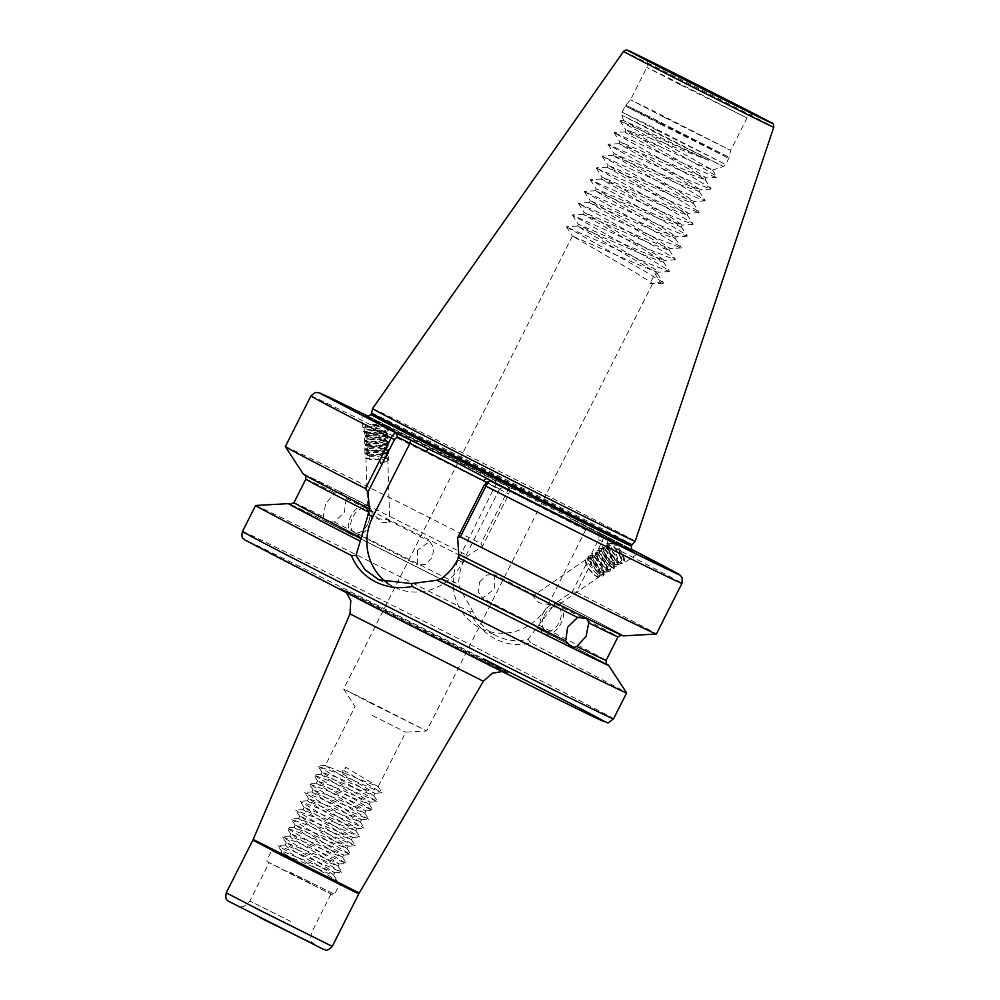 <?xml version="1.0" encoding="UTF-8"?>
<svg xmlns="http://www.w3.org/2000/svg" width="1000" height="1000" viewBox="0 0 1000 1000"><rect width="100%" height="100%" fill="white"/><g stroke="black" fill="none" stroke-linecap="round" stroke-linejoin="round"><path stroke-width="0.75" stroke-dasharray="5 3.75" d="M352.675 535.3A16.5 10.312 -62.8 0 1 350.95 516.062A16.5 10.312 -62.8 0 1 367.738 505.95A16.5 10.312 -62.8 0 1 369.45 525.188A16.5 10.312 -62.8 0 1 352.675 535.3L324.775 520.988L334.338 522.075L344.338 512.3L346.238 498.512L339.688 491.562L335.138 493.038L325.838 503.175L323.237 516.6L324.812 521L459.95 588.688L458.775 584.425C458.612 575.95 460.45 567.875 464.25 560.212L467.788 555.675L482.475 546.337L508.837 494.125L509.487 489.65L496.4 483.413L459.2 557.8A53.113 50.312 -64.5 0 0 480.1 628.013A53.113 50.312 -64.5 0 0 481.2 628.562A53.113 50.312 -64.5 0 0 548.9 603.413L586.1 529.025L599.188 535.262L598.55 539.738L572.175 591.95L557.825 601.45A179.275 1.4 -153.2 0 1 623.413 635.875M417.6 550.212L417.65 564.925L425.3 564.45L432.4 557.513L433.775 547.825L429.7 541.438L417.6 550.212M367.6 524.275A13.2 8.25 -62.8 0 1 354.175 532.362A13.2 8.25 -62.8 0 1 352.8 516.975A13.2 8.25 -62.8 0 1 366.225 508.875A13.2 8.25 -62.8 0 1 367.6 524.275M367.4 433.075A13.525 4.763 -1.8 0 1 365.763 432.562A13.525 4.763 -1.8 0 1 362.438 429.575A13.525 4.763 -1.8 0 1 370.1 425.025A13.525 4.763 -1.8 0 1 384.525 425.238A13.525 4.763 -1.8 0 1 387.15 426.175A13.525 4.763 -1.8 0 1 389.487 428.738A13.525 4.763 -1.8 0 1 381.825 433.288A13.525 4.763 -1.8 0 1 367.4 433.075M368.188 416.6L389.438 427.262L368.488 416.538M458.7 554.225L559.275 604.212A16.5 10.312 -62.8 0 1 561 623.45A16.5 10.312 -62.8 0 1 544.212 633.562A16.5 10.312 -62.8 0 1 542.5 614.325A16.5 10.312 -62.8 0 1 559.275 604.212M534.288 595.55L532.837 596.013L538.713 602.725L554.525 605.487L555.462 606.35L554.963 607.225L534.288 595.55M479.55 582L486.65 575.062L494.3 574.587L494.35 589.3L482.262 598.075L478.175 591.675L479.55 582M544.35 615.237A13.2 8.25 -62.8 0 1 557.775 607.15A13.2 8.25 -62.8 0 1 559.15 622.537A13.2 8.25 -62.8 0 1 545.725 630.638A13.2 8.25 -62.8 0 1 544.35 615.237M613.288 542.337A13.525 4.938 -124.5 0 1 622.537 553.888A13.525 4.938 -124.5 0 1 623.513 563.387A13.525 4.938 -124.5 0 1 622.05 563.725A13.525 4.938 -124.5 0 1 620.95 563.475A13.525 4.938 -124.5 0 1 610.163 552.438A13.525 4.938 -124.5 0 1 608.212 541.075A13.525 4.938 -124.5 0 1 609.675 540.75A13.525 4.938 -124.5 0 1 610.55 540.913M557.825 601.45L555 603.75L528.088 639.212C517.1 641.963 506.463 640.788 496.138 635.662C485.825 630.275 478 622.062 472.688 611.05L459.963 588.688A178.162 1.4 -153.2 0 0 324.812 521L290.212 504.387M606.962 664.388L536.825 627.775A178.162 1.4 -153.2 0 1 606.85 664.3M481.2 628.562L496.138 635.662M290.05 873.6L331 893.988L290.05 873.6M342.7 773.825L374.75 793.25L336.987 777.412L322.075 772.288L370.288 802.087L332.525 786.25L317.613 781.125L365.975 810.863L328.062 795.075L313.15 789.963L361.512 819.7L323.6 803.913L308.688 798.787L357.05 828.538L304.163 807.362L352.587 837.362L299.7 816.2L348.125 846.2L295.238 825.037L343.663 855.037L290.775 833.863L339.2 863.875L286.312 842.7L334.738 872.7L283.45 851.688L281.913 851.8L284.1 853.6L306.875 867.262L280.788 853.812C285.287 854.85 296.863 859.562 315.538 867.95L330.625 874.312L333.537 875.075L332.4 874.013L287.362 847.138L285.363 844.975L337.962 866.1L291.825 838.3L289.825 836.137L342.425 857.262L294.037 827.412L346.887 848.425L298.5 818.575L351.388 839.737L302.962 809.737L355.85 830.913L307.425 800.9L360.312 822.075L311.887 792.075L364.775 813.238L316.35 783.238L369.237 804.4L320.812 774.4L373.7 795.575L325.275 765.562L378.162 786.737L345.962 767.362L342.525 769.725L342.7 773.825L345.962 767.362M372.2 715.438L405.737 732.15L372.2 715.438M371.662 703.587L343.612 689.038L361.062 697.513L426.65 730.975L371.662 703.587M630.688 131.488L655.113 139.688L708.562 160.263L655.788 135.412L623.6 120.55L712.438 169.95L697.2 163.962L664.038 148.562L630.688 131.488L625.988 130.013L690.362 167.4L706.062 177.85L687.5 171.05L620.037 141.788L684.412 179.188L700.113 189.625L681.55 182.825L614.087 153.562L678.462 190.963L694.163 201.412L675.6 194.613L608.138 165.35L672.513 202.738L688.213 213.188L669.65 206.388L602.188 177.125L666.562 214.525L682.262 224.963L663.7 218.162L596.237 188.9L660.612 226.3L676.312 236.75L657.75 229.95L590.288 200.688L654.663 238.075L670.362 248.525L651.8 241.725L584.338 212.463L648.713 249.862L664.412 260.3L645.85 253.5L578.387 224.237L656.912 270.475L658.462 272.087L655.913 271.688L639.9 265.287L572.438 236.025L636.812 273.412L650.962 282.25L652.513 283.863L649.963 283.475L654.938 273.612L657.487 274L655.95 272.387L577.425 226.163L644.875 255.425L663.438 262.225L647.738 251.775L583.375 214.387L650.825 243.65L669.388 250.438L653.688 240L589.325 202.6L656.775 231.863L675.337 238.663L659.638 228.212L595.275 190.825L662.725 220.087L681.287 226.887L665.588 216.438L601.225 179.05L668.675 208.312L687.237 215.1L671.538 204.662L607.175 167.262L674.625 196.525L693.188 203.325L677.487 192.875L613.125 155.488L680.575 184.75L699.137 191.55L683.438 181.1L619.075 143.713L686.525 172.975L705.088 179.762L689.388 169.325L626.95 133.537L625.025 131.925L627.137 132.413L664.038 148.562M664.362 117.362L630.525 99.8L651.612 110.05L730.65 150.387L664.362 117.362M572.175 591.95L576.512 592.175L602.087 541.525C603.763 537.825 603.938 535.475 602.612 534.45L508.125 486.4L509.775 489.963L508.125 486.4C508.812 487.1 508.3 489.275 506.562 492.95L480.975 543.6L482.475 546.337M366.475 416.5L512.788 489.212L512.25 492.612L585.938 530.087M372.55 408.587A147.137 1.15 -153.2 0 1 546.462 495.225A147.137 1.15 -153.2 0 1 635.2 541.275M472.688 611.05L469.925 611.962C475.637 624.05 484.2 633.075 495.613 639.062C507.038 644.712 518.75 645.987 530.775 642.9A207.85 1.625 -153.2 0 1 626.625 692.887M599.675 573.35L597.25 566.487L590.875 558.75L589.1 557.938C583.05 556.487 594.35 575.737 600.837 575.212L602.188 574.825L603.212 573.025L603 569.663L600.788 564.062L594.425 556.325L592.65 555.5C586.6 554.05 597.888 573.3 604.388 572.775L606.75 570.588L606.55 567.225L604.338 561.625L597.975 553.888L596.188 553.062C590.138 551.625 601.438 570.875 607.925 570.337L609.275 569.963L610.3 568.15L610.1 564.8L607.875 559.188L601.512 551.45L599.738 550.638C593.688 549.188 604.987 568.438 611.475 567.913L612.825 567.525L613.85 565.725L613.638 562.362L611.425 556.763L605.062 549.025L603.288 548.2C597.238 546.75 608.525 566 615.013 565.475L616.362 565.087L617.388 563.288L617.188 559.925L614.975 554.325L608.612 546.587L606.825 545.763C600.775 544.325 612.075 563.575 618.562 563.038L619.913 562.663L620.938 560.85L620.737 557.5L618.513 551.888L612.15 544.15L610.375 543.337L608.938 546.188A10.888 3.975 -124.5 0 1 609.7 543.25A10.888 3.975 -124.5 0 1 610.875 542.987A10.888 3.975 -124.5 0 1 618.85 549.575L622.15 560.025L619.775 562.212L616.038 560.763L610.062 554.738L606.462 546.587L607.025 545.087L609.812 545.763L616.175 553.5L618.6 562.463L617.575 564.263L616.225 564.65L612.487 563.2L606.512 557.163L602.913 549.012L603.475 547.525L606.263 548.188L612.638 555.925L615.05 564.888L614.025 566.7L612.675 567.087L608.95 565.625L602.962 559.6L599.525 552.725L599.938 549.963L602.725 550.625L609.087 558.362L611.512 567.325L610.487 569.125L609.138 569.513L605.4 568.062L599.425 562.038L595.975 555.163L596.388 552.388L599.175 553.062L605.538 560.8L607.962 569.763L606.938 571.562L605.588 571.95L601.85 570.5L595.875 564.462L592.438 557.6L592.837 554.825L595.625 555.487L602 563.225L604.412 572.188L603.387 574L602.038 574.388L598.312 572.925L592.325 566.9L588.888 560.025L589.3 557.263L592.087 557.925L598.45 565.662L600.875 574.625L599.85 576.425L598.5 576.812L594.763 575.363L588.787 569.338L585.337 562.463L585.75 559.688L586.763 559.538C591.562 561.812 595.087 566.95 597.337 574.95L600.163 575.45L599.675 573.35L597.337 574.95M589.1 557.938L588.088 558.088L589.3 557.263M606.825 545.763L605.812 545.925L607.025 545.087M603.288 548.2L602.275 548.35L603.475 547.525M599.738 550.638L598.725 550.788L599.938 549.963M596.188 553.062L595.175 553.225L596.388 552.388M592.65 555.5L591.638 555.65L592.837 554.825M380.262 463.587L386.4 461.125L387.775 458.812L386.238 456.575L383.762 455.387L376.725 454.237L367.337 455.725L365.938 457.325L369.913 459.55L376.925 459.738L384.263 457.962L387.638 454.487L386.1 452.25L376.587 449.913L367.212 451.4L365.812 453L369.787 455.225L376.8 455.412L384.137 453.638L387.512 450.163L385.962 447.925L376.45 445.588L367.075 447.088L365.675 448.675L369.65 450.9L376.662 451.087L384 449.325L387.375 445.85L385.838 443.612L376.325 441.275L366.938 442.762L365.538 444.363L369.513 446.587L376.525 446.775L383.862 445L387.238 441.525L385.7 439.288L383.225 438.113L376.188 436.95L366.812 438.438L365.412 440.037L369.387 442.262L376.4 442.45L383.725 440.675L387.1 437.2L385.562 434.963L383.088 433.787L376.05 432.625L366.675 434.125L365.275 435.712L369.25 437.938L376.262 438.125L383.6 436.362L386.975 432.887L385.438 430.65L382.962 429.462L375.913 428.312L366.538 429.8L365.138 431.4L369.113 433.625L376.125 433.812L385.462 430.875L383.875 431.85L365.763 432.562L366.125 427.088L373.638 425.475L382.875 426.613L385.35 427.8L386.887 430.037L385.5 432.35L376.175 435.275L369.162 435.087L365.188 432.863L367 431.062L375.962 429.775L383.438 431.087L387.013 434.35L385.637 436.662L376.3 439.6L369.3 439.412L365.325 437.188L367.137 435.387L376.1 434.1L383.562 435.412L387.15 438.675L385.775 440.988L376.438 443.925L369.425 443.738L365.45 441.512L367.262 439.712L376.225 438.425L385.75 440.763L387.287 443L385.913 445.312L376.575 448.237L369.562 448.05L365.588 445.825L367.4 444.025L376.362 442.738L385.875 445.075L387.413 447.312L386.037 449.625L376.712 452.562L369.7 452.375L365.725 450.15L367.537 448.35L376.5 447.062L386.012 449.4L387.55 451.637L386.175 453.95L376.838 456.887L369.825 456.7L365.85 454.475L367.675 452.675L376.637 451.388L384.1 452.7L387.688 455.962L386.312 458.275L380.175 460.737L381.025 463.025L380.262 463.587L380.175 460.737M371.538 511.987L369.475 510.55L367.612 511.287L372.225 518.5L385.75 519.35L387.938 520.013L389.75 522.513L382 522.587L371.538 511.987M373.638 425.475A10.888 3.837 -1.8 0 1 382.85 426A10.888 3.837 -1.8 0 1 386.85 428.812A10.888 3.837 -1.8 0 1 386.175 430.2M367.738 505.95L339.688 491.562A178.162 1.4 -153.2 0 1 467.788 555.675M608.938 546.188C610.538 553.6 614.538 559.362 620.938 563.475C625.262 563.025 624.575 558.387 618.85 549.575M610.375 543.337L609.7 543.25M602.612 534.45A201.25 1.575 -153.2 0 1 631.163 549.113L602.612 534.45L599.188 535.262M576.512 592.175A207.85 1.625 -153.2 0 1 656.375 634.025M290.637 504.475A179.275 1.4 -153.2 0 1 460.3 588.85M255.6 505.475A207.85 1.625 -153.2 0 1 469.925 611.962M285.325 446.587A207.85 1.625 -153.2 0 1 480.975 543.6M303.4 474.225A179.275 1.4 -153.2 0 1 468.125 555.837M537.163 627.938A179.275 1.4 -153.2 0 1 606.638 664.087M530.775 642.9L528.088 639.212M569.925 521.938L570.225 518.425L632.45 550.85M306.875 867.262L280.788 853.825M337.388 881.175L335.2 881.312L328.413 877.688L337.388 881.175L336.062 879.938L277.938 845.713L296 852.4L341.85 872.35L282.4 836.875L300.462 843.562L346.312 863.512L286.863 828.037L304.925 834.725L350.775 854.675L291.325 819.2L309.387 825.9L355.238 845.837L295.788 810.375L313.85 817.062L359.7 837.013L300.25 801.538L318.312 808.225L364.162 828.175L304.713 792.7L322.775 799.388L368.625 819.338L309.175 783.863L327.238 790.562L373.088 810.5L313.637 775.037L331.7 781.725L377.55 801.675L318.1 766.2L336.163 772.887L382.013 792.837L342.525 769.725M654.938 273.612L660.525 282.65L649.963 283.475M708.562 160.263L619.963 120.875L697.987 165L715.175 175.4L716.838 177.338L714.075 176.637L614.012 132.662L692.038 176.775L709.225 187.188L710.888 189.112L688.95 180.45L608.062 144.438L686.087 188.55L703.275 198.962L704.938 200.888L683 192.225L602.112 156.213L680.138 200.338L697.325 210.738L698.988 212.675L677.05 204L596.163 168L674.188 212.113L691.375 222.525L693.037 224.45L671.1 215.787L590.212 179.775L668.238 223.888L685.425 234.3L687.087 236.225L665.15 227.562L584.263 191.55L662.288 235.675L679.475 246.075L681.137 248.012L659.2 239.338L578.312 203.337L656.338 247.45L673.525 257.863L675.188 259.788L653.25 251.125L572.362 215.113L650.387 259.225L667.575 269.637L669.237 271.562L647.3 262.9L566.413 226.887L644.438 271.012L661.625 281.413L663.288 283.35L660.525 282.65M486.425 482.463L499.613 488.95L486.65 482.362M387.25 582.888A53.113 50.312 -64.5 0 0 394.875 587.425A53.113 50.312 -64.5 0 0 462.575 562.275L499.613 488.95M496.238 484.475L512.25 492.612M588.862 527.9L586.1 529.025M494.375 479.85L496.4 483.413M486.987 482.425L490.175 480.875M499.95 488.6L503.975 487.438M620.938 563.475L617.775 561.925L610.275 554.225L605.938 544L610.413 542.987L618.3 552.4L621.188 559.525L621.45 563.438L615.962 565.363L614.225 564.362L606.725 556.663L602.4 546.438L606.862 545.413L614.763 554.825L617.65 561.962L617.913 565.862L612.413 567.8L610.688 566.788L603.175 559.1L598.85 548.875L603.312 547.85L611.213 557.263L614.1 564.4L614.362 568.3L608.862 570.225L607.137 569.225L599.637 561.525L595.3 551.3L599.775 550.288L607.663 559.7L610.55 566.825L610.812 570.737L605.325 572.663L596.087 563.962L591.763 553.737L596.225 552.712L604.125 562.125L607.013 569.263L607.275 573.162L601.775 575.1L592.537 566.4L588.212 556.175L592.675 555.15L600.575 564.562L603.462 571.7L603.725 575.6L598.225 577.525L596.5 576.525L589 568.825L584.663 558.6L589.138 557.587L597.025 567L600.163 575.45M365.763 432.562L364.338 432.025L364.2 427.987L364.875 427.638L375.838 425.95L387.65 428.688L387.85 434.162L376.25 437.638L364.475 436.35L364.325 432.3L375.975 430.275L387.788 433L387.987 438.488L376.388 441.95L364.613 440.662L364.462 436.625L376.112 434.6L387.925 437.325L388.113 442.8L376.512 446.275L364.75 444.988L364.6 440.95L376.238 438.913L388.062 441.65L388.25 447.125L376.65 450.6L364.875 449.312L364.725 445.262L376.375 443.237L388.188 445.962L388.387 451.45L376.788 454.913L365.012 453.625L364.862 449.588L376.512 447.562L388.325 450.288L388.525 455.763L376.925 459.237L365.15 457.95L365 453.913L376.637 451.875L388.462 454.613L388.65 460.087L381.025 463.025M295.438 861.538L336.95 882.312L295.438 861.538M316.425 873L271.575 850.662L316.425 873M310.688 883.425L269.163 862.65L310.688 883.425M289.7 871.963L334.55 894.3L289.7 871.963M359.25 893.012L253.188 839.438M252.838 840.188L358.85 893.737M553.95 605.812L548.9 603.413M263.387 919.35L313.888 944.613L263.387 919.35M290.775 921.425L249.825 901.038L290.775 921.425M680.725 84.963L747.013 117.987L667.938 77.638L646.888 67.412L680.725 84.963M656.162 133L621.838 115.2L643.025 125.487L723.425 166.513L656.162 133M657.087 130.35L622.062 112.175L643.85 122.762L725.725 164.537L657.087 130.35M660.212 124.15L625.2 105.975L646.988 116.562L728.85 158.338L660.212 124.15M660.725 123.25L625.775 105.113L647.562 115.7L729.2 157.363L660.725 123.25M452.388 644.038A94.475 0.737 26.8 0 0 345.262 590.45A94.475 0.737 26.8 0 0 397.688 617.975A94.475 0.737 26.8 0 0 504.812 671.575A94.475 0.737 26.8 0 0 452.388 644.038M349.975 613.888L483.363 681.263M332.262 946.375L226.25 892.825M261 918.213L231.713 902.825L314.212 944.375M242.488 531.4A207.85 1.625 -153.2 0 1 488.175 653.775A207.85 1.625 -153.2 0 1 613.538 718.838M366.613 416.538A149.775 1.175 -153.2 0 1 512.788 489.212M371.05 414.487A145.812 1.137 -153.2 0 1 543.4 500.337A145.812 1.137 -153.2 0 1 631.35 545.975M371.262 414.05A145.812 1.137 -153.2 0 1 543.625 499.9A145.812 1.137 -153.2 0 1 631.575 545.538M371.613 413.075A145.95 1.137 -153.2 0 1 544.125 499.012A145.95 1.137 -153.2 0 1 632.15 544.688M623.562 51.4A84.125 0.663 -153.2 0 1 723.012 100.938A84.125 0.663 -153.2 0 1 773.75 127.263M305.85 479.137A174.862 1.375 -153.2 0 1 335.138 493.038M369.338 508.775A178.162 1.4 -153.2 0 1 339.688 491.562M346.238 498.512A174.862 1.375 -153.2 0 1 465.3 558.15M293.95 502.7A174.862 1.375 -153.2 0 1 323.237 516.6M334.338 522.075A174.862 1.375 -153.2 0 1 458.775 584.425M290.35 504.425A178.162 1.4 -153.2 0 1 324.812 521M557.487 601.287A178.162 1.4 -153.2 0 1 587.137 618.513A178.162 1.4 -153.2 0 1 459.038 554.388M555 603.75A174.862 1.375 -153.2 0 1 618 636.812M538.725 625.075A174.862 1.375 -153.2 0 1 606.1 660.375M508.137 486.413L368.625 416.5A201.25 1.575 -153.2 0 1 508.125 486.4M598.55 539.738L602.087 541.525A207.85 1.625 -153.2 0 1 681.963 583.375M570.45 518.538A149.775 1.175 -153.2 0 1 632.325 550.763M310.912 395.938A207.85 1.625 -153.2 0 1 506.562 492.95L508.837 494.125M366.788 603.25A201.25 1.575 -153.2 0 1 255.1 544.6A201.25 1.575 -153.2 0 1 483.288 658.763M457.512 559.875L462.575 562.275M464.25 560.212L459.2 557.8M316.637 871.637L274.35 850.512C273.312 849.587 272.387 849.638 271.575 850.662L266.812 860.088L267.25 861.787L330.538 893.863C332.863 895.425 334.2 895.562 334.55 894.3L339.3 884.875C341.075 882.9 337.9 883.088 316.637 871.637M354.175 532.362L417.65 564.925M361.938 413.325L362.438 429.575M389.438 427.262L389.487 428.738M557.775 607.15L554.525 605.487M536.062 596.013L494.3 574.587M609.388 540.275L608.212 541.075M331 893.988L311.663 932.275C308.8 944.625 314.6 942.887 315.212 945.075L237.413 905.788L242.688 906.325C243.55 907.125 245.925 905.362 249.825 901.038L269.163 862.75M281.85 851.538L280.712 853.8M343.612 689.038L355.087 706.562L325.275 765.562M652.513 283.863L426.65 730.975L405.737 732.15L378.162 786.737M322.013 772.025L320.812 774.4M317.55 780.863L316.35 783.238M313.087 789.7L311.887 792.075M308.625 798.525L307.425 800.9M304.163 807.362L302.962 809.737M299.7 816.2L298.5 818.575M295.238 825.037L294.037 827.412M290.775 833.863L289.575 836.237M286.312 842.7L285.113 845.075M374.9 793.2L373.7 795.575M370.438 802.025L369.237 804.4M365.975 810.863L364.775 813.238M361.512 819.7L360.312 822.075M357.05 828.538L355.85 830.913M352.587 837.362L351.388 839.737M348.125 846.2L346.925 848.575M343.663 855.037L342.463 857.412M339.2 863.875L338 866.25M334.738 872.7L333.537 875.075M712.425 170.125L723.425 166.513L725.725 164.537L729.2 157.363L730.65 150.375L747.013 117.987C753.062 111.487 753.713 115.4 755.113 114.763M623.6 120.55L621.838 115.2L622.062 112.175L625.775 105.113L630.525 99.8L646.888 67.412C648.538 58.688 645 60.487 644.675 58.975M502.163 671.562L507.562 672.837L342.4 589.412L346.625 592.987M621.112 561.825L619.913 562.663M617.575 564.263L616.362 565.087M614.025 566.7L612.825 567.525M610.487 569.125L609.275 569.963M606.938 571.562L605.725 572.388M603.387 574L602.188 574.825M599.85 576.425L554.963 607.225M585.75 559.688L532.837 596.013M365.812 453L365.85 454.475M365.938 457.325L367.612 511.287M365.138 431.4L365.188 432.863M365.275 435.712L365.325 437.188M365.412 440.037L365.45 441.512M365.538 444.363L365.588 445.825M365.675 448.675L365.725 450.15M386.85 428.812L386.887 430.037M386.975 432.887L387.013 434.35M387.1 437.2L387.15 438.675M387.238 441.525L387.287 443M387.375 445.85L387.413 447.312M387.512 450.163L387.55 451.637M625.988 130.013L625.025 131.925M620.037 141.788L619.075 143.713M614.087 153.562L613.125 155.488M608.138 165.35L607.175 167.262M602.188 177.125L601.225 179.05M596.237 188.9L595.275 190.825M590.288 200.688L589.325 202.6M584.338 212.463L583.375 214.387M578.387 224.237L577.425 226.163M572.438 236.025L343.612 689.025M706.062 177.85L705.088 179.762M700.113 189.625L699.137 191.55M694.163 201.412L693.188 203.325M688.213 213.188L687.237 215.1M682.262 224.963L681.287 226.887M676.312 236.75L675.337 238.663M670.362 248.525L669.388 250.438M664.412 260.3L663.438 262.225M658.462 272.087L657.487 274M369.35 508.787L305.312 475.425M387.638 454.487L387.688 455.962M387.775 458.812L389.75 522.513M621.312 635.037L587.163 618.513M623.625 120.512L620.05 120.725M712.438 169.95L717.025 176.975M625.163 131.875L614.1 132.5M705.013 179.475L711.075 188.75M619.212 143.65L608.15 144.275M699.062 191.25L705.125 200.525M613.263 155.425L602.2 156.062M693.112 203.025L699.175 212.312M607.312 167.213L596.25 167.838M687.163 214.812L693.225 224.088M601.362 178.988L590.3 179.613M681.213 226.588L687.275 235.863M595.413 190.763L584.35 191.4M675.263 238.363L681.325 247.65M589.462 202.55L578.4 203.175M669.312 250.15L675.375 259.425M583.513 214.325L572.45 214.95M663.363 261.925L669.425 271.2M577.562 226.1L566.5 226.737M657.412 273.7L663.475 282.987M619.963 120.875L626.025 130.162M716.838 177.338L705.775 177.963M614.012 132.662L620.075 141.938M710.888 189.112L699.825 189.75M608.062 144.438L614.125 153.713M704.938 200.888L693.875 201.525M602.112 156.213L608.175 165.5M698.988 212.675L687.925 213.3M596.163 168L602.225 177.275M693.037 224.45L681.975 225.087M590.212 179.775L596.275 189.05M687.087 236.225L676.025 236.863M584.263 191.55L590.325 200.837M681.137 248.012L670.075 248.637M578.312 203.337L584.375 212.613M675.188 259.788L664.125 260.425M572.362 215.113L578.425 224.387M669.237 271.562L658.175 272.2M566.413 226.887L572.475 236.175M663.288 283.35L652.225 283.975M378.837 579.788L394.875 587.425M636.888 554.212L623.513 563.387M545.725 630.638L482.262 598.075M572.112 647.887L544.212 633.562M599.462 572.087L599.913 574.125M590.875 558.75L589.138 557.587M603 569.663L603.462 571.7M594.425 556.325L592.675 555.15M606.55 567.225L607.013 569.263M597.962 553.888L596.225 552.712M610.1 564.8L610.55 566.825M601.512 551.45L599.775 550.288M613.638 562.362L614.1 564.4M605.062 549.025L603.312 547.85M617.188 559.925L617.65 561.962M608.6 546.587L606.862 545.413M620.737 557.5L621.188 559.525M612.15 544.15L610.413 542.987M616.038 560.763L617.775 561.925M606.613 547.863L606.15 545.812M612.487 563.2L614.225 564.362M603.075 550.3L602.612 548.25M608.95 565.625L610.688 566.788M599.525 552.725L599.062 550.688M605.4 568.062L607.137 569.225M595.975 555.163L595.513 553.112M601.85 570.5L603.587 571.663M592.438 557.6L591.975 555.55M598.312 572.925L600.05 574.087M588.888 560.025L588.425 557.987M594.763 575.363L596.5 576.525M585.337 562.463L584.875 560.413M366.225 508.875L369.475 510.55M387.938 520.013L429.7 541.438M384.4 462.287L386.375 461.388M367.863 459.012L365.825 458.237M384.263 457.962L386.25 457.075M367.738 454.688L365.688 453.913M384.137 453.638L386.112 452.75M367.6 450.363L365.562 449.6M384 449.325L385.975 448.425M367.463 446.05L365.425 445.275M383.862 445L385.838 444.113M367.337 441.725L365.288 440.95M383.725 440.675L385.712 439.787M367.2 437.4L365.163 436.637M383.6 436.362L385.575 435.462M367.062 433.088L365.025 432.312M366.125 427.088L364.875 427.638M383.3 426.775L385.325 427.537M367 431.062L365.012 431.962M383.438 431.087L385.462 431.863M367.137 435.387L365.15 436.287M383.562 435.412L385.6 436.175M367.262 439.712L365.275 440.6M383.7 439.738L385.737 440.5M367.4 444.025L365.412 444.925M383.837 444.05L385.863 444.825M367.537 448.35L365.55 449.25M383.975 448.375L386 449.15M367.675 452.675L365.675 453.562M384.1 452.7L386.138 453.462M374.75 793.25L382.013 792.837M322.075 772.288L318.1 766.2M370.288 802.087L377.55 801.675M317.613 781.125L313.637 775.037M365.825 810.925L373.088 810.5M313.15 789.963L309.175 783.863M361.362 819.762L368.625 819.338M308.688 798.787L304.713 792.7M356.9 828.587L364.162 828.175M304.225 807.625L300.25 801.538M352.438 837.425L359.7 837.013M299.762 816.462L295.788 810.375M347.975 846.263L355.238 845.837M295.3 825.3L291.325 819.2M343.512 855.1L350.775 854.675M290.837 834.125L286.863 828.037M339.05 863.925L346.312 863.512M286.375 842.962L282.4 836.875M334.588 872.763L341.85 872.35M281.913 851.8L277.938 845.713M333.5 874.925L337.475 881.025M285.363 844.975L278.1 845.387M337.962 866.1L341.938 872.188M289.825 836.137L282.562 836.562M342.425 857.262L346.4 863.35M294.288 827.3L287.025 827.725M346.887 848.425L350.863 854.525M298.75 818.475L291.488 818.888M351.35 839.587L355.325 845.688M303.212 809.638L295.95 810.05M355.812 830.763L359.787 836.85M307.675 800.8L300.413 801.225M360.275 821.925L364.25 828.012M312.137 791.963L304.875 792.387M364.738 813.088L368.713 819.188M316.6 783.138L309.337 783.55M369.2 804.25L373.175 810.35M321.062 774.3L313.8 774.712M373.663 795.425L377.638 801.513M325.525 765.462L318.263 765.888M378.125 786.587L382.1 792.675"/><path stroke-width="1.5" d="M368.488 416.538L361.938 413.325L368.188 416.6M606.85 664.3A178.162 1.4 -153.2 0 1 572.263 647.95L565.712 641L567.612 627.212L577.612 617.438L587.137 618.513L588.713 622.913L586.112 636.337L576.812 646.475L572.112 647.887M610.55 540.913A13.525 4.938 -124.5 0 1 611.663 541.362L609.388 540.275M609.975 540.538L636.888 554.212M606.638 664.087A179.275 1.4 -153.2 0 1 608.55 665.288L626.625 692.887A207.85 1.625 -153.2 0 1 626.625 692.925A207.85 1.625 -153.2 0 1 412.275 586.45C399.113 588.987 386.788 587.425 375.288 581.737C363.95 575.788 356 567.05 351.425 555.513L356.012 555.45L368.85 512.2L369.338 508.775L367.975 492.05L365.513 488.6L391.087 437.95C393.075 434.412 394.925 432.875 396.637 433.312L456.975 462.85L503.975 487.438L490.175 480.875L486.425 482.463M635.2 541.275L635.2 541.275A147.137 1.15 -153.2 0 1 461.287 454.65A147.137 1.15 -153.2 0 1 372.537 408.6A147.137 1.15 -153.2 0 1 372.55 408.587L623.562 51.4A84.125 0.663 -153.2 0 0 674.3 77.725A84.125 0.663 -153.2 0 0 773.75 127.263L635.2 541.275L632.15 544.688A145.95 1.137 -153.2 0 1 459.637 458.75A145.95 1.137 -153.2 0 1 371.613 413.075L371.05 414.487A145.812 1.137 -153.2 0 0 458.988 460.125A145.812 1.137 -153.2 0 0 631.35 545.975C631.575 550.337 631.938 551.962 632.45 550.85L632.438 550.85M636.287 553.95L611.663 541.362A13.525 4.938 -124.5 0 1 613.288 542.337M459.038 554.388L457.512 559.875C453.663 567.425 448.25 573.675 441.275 578.65L437.113 580.275L411.4 583.612L412.275 586.45M457.675 537.663L484.15 485.238L485.925 486.175A207.85 1.625 -153.2 0 0 681.963 583.375L682.25 578.075L680.362 575.35L631.163 549.113A201.25 1.575 -153.2 0 1 662.138 566.712A201.25 1.575 -153.2 0 1 490.175 480.875C489.263 480.825 487.85 482.587 485.925 486.175L460.35 536.825L457.675 537.663L458.7 554.225A179.275 1.4 -153.2 0 0 623.413 635.875L656.35 634.038A207.85 1.625 -153.2 0 1 460.35 536.825M681.963 583.375L656.375 634.025A207.85 1.625 -153.2 0 1 656.35 634.038M359.913 541.025A179.275 1.4 -153.2 0 1 288.538 503.638A179.275 1.4 -153.2 0 1 290.637 504.475M351.425 555.513A207.85 1.625 -153.2 0 1 255.575 505.487A207.85 1.625 -153.2 0 1 255.6 505.475L288.538 503.638M365.513 488.6A207.85 1.625 -153.2 0 1 285.325 446.625A207.85 1.625 -153.2 0 1 285.325 446.587L310.912 395.938A207.85 1.625 -153.2 0 0 391.087 437.95L394.45 439.637L367.975 492.05M369 508.612A179.275 1.4 -153.2 0 1 303.4 474.225L285.325 446.625M608.55 665.288A179.275 1.4 -153.2 0 1 436.775 580.112M484.15 485.238L486.987 482.425M486.65 482.362L397.275 436.812L394.45 439.637M409.913 443.35L372.875 516.675A53.113 50.312 -64.5 0 0 387.25 582.888M356.012 555.45L365.025 569.725L378.837 579.788L411.4 583.612M310.912 395.938L315.038 392.55L319.387 392.788L368.625 416.5L329.237 397.25L320.725 393.7L396.637 433.312L397.275 436.812M410.425 439.875L410.25 442.987M366.613 416.538A149.775 1.175 -153.2 0 0 428.363 449L425.925 451.488M632.325 550.763A149.775 1.175 -153.2 0 1 486.037 478.325L483.6 480.812M359.25 893.012L358.85 893.737L352.912 890.975L288.663 858.775L252.838 840.188L253.188 839.438L359.25 893.012L483.363 681.263L349.975 613.888L350.775 600.513L346.625 592.987M718.075 95.45L752.862 113.725L647 59.9L718.075 95.45M262.062 911.413L332.262 946.375C325.637 952.938 326.05 949.112 323.3 949.287L228.012 900.962C227.763 899.8 224.825 901 226.25 892.825L262.062 911.413M314.212 944.375L261 918.213M626.625 692.925L613.538 718.838A207.85 1.625 -153.2 0 1 367.85 596.462A207.85 1.625 -153.2 0 1 242.488 531.4L255.575 505.487M483.288 658.763A201.25 1.575 -153.2 0 1 594.963 717.412A201.25 1.575 -153.2 0 1 366.788 603.25M632.15 544.688L631.575 545.538A145.812 1.137 -153.2 0 1 459.212 459.688A145.812 1.137 -153.2 0 1 371.262 414.05M773.75 127.263C773.8 124.125 772.7 122.463 770.45 122.275L723.337 97.963A80.862 0.637 -153.2 0 1 768.213 121.525A80.862 0.637 -153.2 0 1 676.525 75.662A80.862 0.637 -153.2 0 1 631.65 52.088A80.862 0.637 -153.2 0 1 723.337 97.963L628.513 50.637C626.9 49.625 625.25 49.875 623.562 51.4M368.85 512.2A174.862 1.375 -153.2 0 1 305.85 479.137L293.95 502.7A174.862 1.375 -153.2 0 0 361.325 538M360.25 541.188A178.162 1.4 -153.2 0 1 290.35 504.425M577.612 617.438A174.862 1.375 -153.2 0 1 458.55 557.812M621.737 635.125L618 636.812A174.862 1.375 -153.2 0 1 588.713 622.913M618 636.812L606.1 660.375A174.862 1.375 -153.2 0 1 576.812 646.475M565.712 641A174.862 1.375 -153.2 0 1 441.275 578.65M572.263 647.95A178.162 1.4 -153.2 0 1 437.113 580.275M367.812 514.263L372.875 516.675M754.963 114.712L644.812 59.062M358.85 893.737L332.262 946.375M613.538 718.838C605.075 725.013 610.75 722.862 601.275 720.375C583.225 712.288 464.762 653.1 366.763 603.25L244.525 539.775C243.938 537.9 240.738 539.688 242.488 531.4M366.475 416.5C365.925 417.575 367.45 416.9 371.05 414.487M304.988 475.138C305.45 474.237 305.725 475.575 305.85 479.137M290.225 504.387L293.95 502.7M606.962 664.388C606.512 665.288 606.225 663.95 606.1 660.375M371.613 413.075L372.537 408.6M253.188 839.438L349.975 613.888M252.838 840.188L226.25 892.825M483.363 681.263L492.325 673.225L502.163 671.562"/></g></svg>
